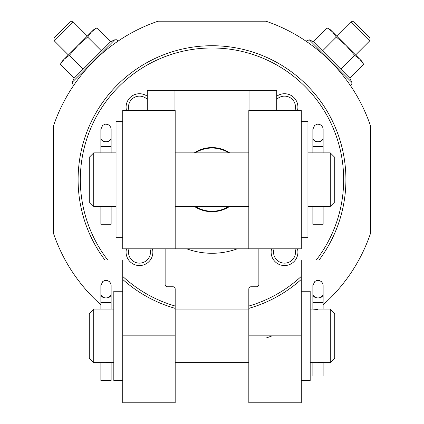 <?xml version="1.0" encoding="UTF-8"?>
<svg xmlns="http://www.w3.org/2000/svg" width="424" height="424" viewBox="0 0 424 424"><rect width="100%" height="100%" fill="white"/><g stroke="black" fill="none" stroke-linecap="round" stroke-linejoin="round"><path stroke-width="0.64" d="M318 309.568L312.87 309.075L323.13 309.075L323.13 294.33A5.13 3.694 0 0 1 318 298.024A5.13 3.694 0 0 1 312.87 294.33L312.87 302.646L323.13 302.646L323.13 300.367M330.275 309.075L334.737 313.537L334.737 358.169L330.275 362.631L330.275 309.075L323.13 309.075M318 362.133L323.13 362.631L310.188 362.631M106 362.133L111.13 362.631L93.725 362.631L93.725 309.075L111.13 309.075L111.13 294.33A5.13 3.694 0 0 1 106 298.024A5.13 3.694 0 0 1 100.87 294.33L100.87 302.646L100.87 294.33M127.2 248.819L165.137 248.819L122.737 248.819L122.737 110.463L175.181 110.463L175.181 248.819L258.863 248.819L258.863 284.525A2.231 2.231 0 0 1 256.631 286.757L251.05 286.757A2.231 2.231 0 0 0 248.819 288.988L248.819 308.375A133.894 133.894 0 0 0 301.263 279.442L301.263 259.981L319.118 259.981A133.894 133.894 0 0 0 121.905 80.592A133.894 133.894 0 0 0 104.882 259.981L65.174 259.981A167.369 167.369 0 0 0 100.87 304.787M65.174 259.981A167.369 167.369 0 0 1 53.556 233.571L53.556 125.716A167.369 167.369 0 0 1 158.073 21.2L265.928 21.2A167.369 167.369 0 0 1 370.444 125.716L370.444 233.571A167.369 167.369 0 0 1 358.826 259.981L319.118 259.981A133.894 133.894 0 0 0 121.905 80.592A133.894 133.894 0 0 0 104.882 259.981L122.737 259.981L122.737 279.442A133.894 133.894 0 0 0 175.181 308.375L175.181 288.988A2.231 2.231 0 0 0 172.95 286.757L167.369 286.757A2.231 2.231 0 0 1 165.137 284.525L165.137 248.819L175.181 248.819M126.511 248.819A13.388 13.388 0 0 0 137.784 265.451A13.388 13.388 0 0 0 152.439 248.819M147.282 96.243A13.388 13.388 0 0 0 126.511 110.463M297.489 110.463A13.388 13.388 0 0 0 276.718 96.243M271.561 248.819A13.388 13.388 0 0 0 282.84 265.451A13.388 13.388 0 0 0 297.489 248.819M248.819 335.85L301.263 335.85L301.263 402.8L248.819 402.8L248.819 308.375A133.894 133.894 0 0 0 301.263 279.442L301.263 276.427A131.663 131.663 0 0 1 248.819 306.054L248.819 308.375M175.181 335.85L175.181 402.8L122.737 402.8L122.737 279.442A133.894 133.894 0 0 0 175.181 308.375L175.181 335.85L122.737 335.85M301.263 335.85L301.263 279.442M358.826 259.981A167.369 167.369 0 0 1 323.13 304.787M74.115 78.196L110.553 41.753L96.746 27.947L93.651 29.733L91.536 31.848L96.746 27.947L91.536 31.848L87.636 37.058L77.873 45.516L69.414 55.279L64.21 59.18L62.095 61.295L60.309 64.39L64.21 59.18L60.309 64.39L74.115 78.196L72.175 82.351L73.5 85.669M350.987 21.719L369.924 40.656L369.924 37.752L353.892 21.719L350.987 21.719L336.661 36.045M265.928 338.082A167.369 167.369 0 0 0 272.086 335.85M186.751 248.819A73.644 73.644 0 0 0 237.249 248.819M359.791 59.18L332.464 31.848L327.254 27.947L332.464 31.848L336.365 37.058L346.127 45.516L354.586 55.279L359.791 59.18L361.905 61.295L363.691 64.39L359.791 59.18L363.691 64.39L349.885 78.196L313.447 41.753L309.292 39.819L305.974 41.144M354.586 55.279L340.774 69.085M336.365 37.058L322.558 50.864M332.464 31.848L330.349 29.733L327.254 27.947L313.447 41.753M69.414 55.279L83.226 69.085M87.636 37.058L101.442 50.864M91.536 31.848L64.21 59.18M54.076 40.656L73.013 21.719L70.108 21.719L54.076 37.752L54.076 40.656L68.407 54.982M104.882 259.981L107.685 259.981A131.663 131.663 0 0 1 122.992 82.622A131.663 131.663 0 0 1 301.008 82.622A131.663 131.663 0 0 1 316.315 259.981L319.118 259.981M175.181 308.375L175.181 306.054A131.663 131.663 0 0 1 122.737 276.427L122.737 279.442M147.282 99.407A10.971 10.971 0 0 0 129.023 110.463M129.023 248.819A10.971 10.971 0 0 0 137.779 263.007A10.971 10.971 0 0 0 149.921 248.819M274.079 248.819A10.971 10.971 0 0 0 282.834 263.007A10.971 10.971 0 0 0 294.977 248.819M294.977 110.463A10.971 10.971 0 0 0 276.718 99.407M93.725 362.631L89.263 358.169L89.263 313.537L93.725 309.075M122.737 380.482L113.812 380.482L113.812 291.219L122.737 291.219M301.263 380.482L310.188 380.482L310.188 291.219L301.263 291.219M100.87 362.631L100.87 380.482L111.13 380.482L111.13 362.631L113.812 362.631M101.023 295.231C104.341 298.862 107.659 298.862 110.977 295.231A5.13 3.721 0 0 0 111.13 294.32L111.13 285.463L110.622 283.237L109.297 281.531L107.23 280.481L104.913 280.45L102.815 281.435L100.87 285.463L100.87 294.32A5.13 3.721 0 0 0 101.023 295.231M312.87 362.631L312.87 376.019L323.13 376.019L323.13 362.631L330.275 362.631M313.023 295.231C316.341 298.862 319.659 298.862 322.977 295.231A5.13 3.721 0 0 0 323.13 294.32L323.13 285.463L322.691 283.38L321.297 281.531L319.23 280.481L316.993 280.434L314.878 281.388L312.87 285.463L312.87 294.32A5.13 3.721 0 0 0 313.023 295.231M323.13 298.183L323.13 294.33M228.774 152.863A31.599 31.599 0 0 0 195.226 152.863M195.226 206.419A31.599 31.599 0 0 0 228.774 206.419M147.282 110.463L147.282 90.381L276.718 90.381L276.718 110.463M258.863 248.819L301.263 248.819L301.263 110.463L248.819 110.463L248.819 248.819M229.665 152.863A32.081 32.081 0 0 0 194.335 152.863M194.335 206.419A32.081 32.081 0 0 0 229.665 206.419M330.275 152.863L334.737 157.325L334.737 201.957L330.275 206.419L330.275 152.863L323.13 152.863L323.13 129.251L322.754 127.317L321.477 125.478L319.616 124.38L317.311 124.168L314.629 125.382L312.87 129.251L312.87 138.107A5.13 3.694 0 0 0 318 141.812A5.13 3.694 0 0 0 323.13 138.123A5.13 3.721 180 0 0 323.13 138.107A5.13 3.721 0 0 1 322.977 139.019C319.659 142.655 316.341 142.655 313.023 139.019A5.13 3.721 0 0 1 312.87 138.107L312.87 138.123A5.13 3.721 180 0 0 312.87 138.123L312.87 146.434L323.13 146.434L323.13 138.123M307.957 152.863L323.13 152.863M330.275 206.419L307.957 206.419M116.043 206.419L93.725 206.419L93.725 152.863L111.13 152.863L111.13 129.251L110.754 127.317L109.477 125.478L107.617 124.38L105.311 124.168L102.629 125.382L100.87 129.251L100.87 138.107A5.13 3.694 0 0 0 106 141.812A5.13 3.694 0 0 0 111.13 138.123A5.13 3.721 180 0 0 111.13 138.107A5.13 3.721 0 0 1 110.977 139.019C107.659 142.655 104.341 142.655 101.023 139.019A5.13 3.721 0 0 1 100.87 138.107L100.87 138.123A5.13 3.721 180 0 0 100.87 138.123L100.87 146.434L111.13 146.434L111.13 138.123M301.263 237.663L307.957 237.663L307.957 121.619L301.263 121.619M122.737 237.663L116.043 237.663L116.043 121.619L122.737 121.619M93.725 206.419L89.263 201.957L89.263 157.325L93.725 152.863M100.87 206.419L100.87 224.275L111.13 224.275L111.13 206.419M312.87 206.419L312.87 224.275L323.13 224.275L323.13 206.419M110.553 41.753L114.708 39.819L72.175 82.351M349.885 78.196L351.825 82.351L309.292 39.819M100.87 309.075L100.87 302.646L111.13 302.646M249.937 90.381L249.937 110.463M174.063 90.381L174.063 110.463M310.188 309.075L312.87 309.075L312.87 298.183M113.812 309.075L111.13 309.075M351.825 82.351L351.883 84.281L350.5 85.669M369.924 40.656L355.593 54.982M114.708 39.819L116.637 39.761L118.026 41.144L116.637 39.761L114.708 39.819M73.013 21.719L87.339 36.045M248.819 309.075L175.181 309.075M248.819 362.631L175.181 362.631M116.043 152.863L111.13 152.863M248.819 152.863L175.181 152.863M248.819 206.419L175.181 206.419M100.87 152.863L100.87 146.434M312.87 152.863L312.87 146.434"/></g></svg>
